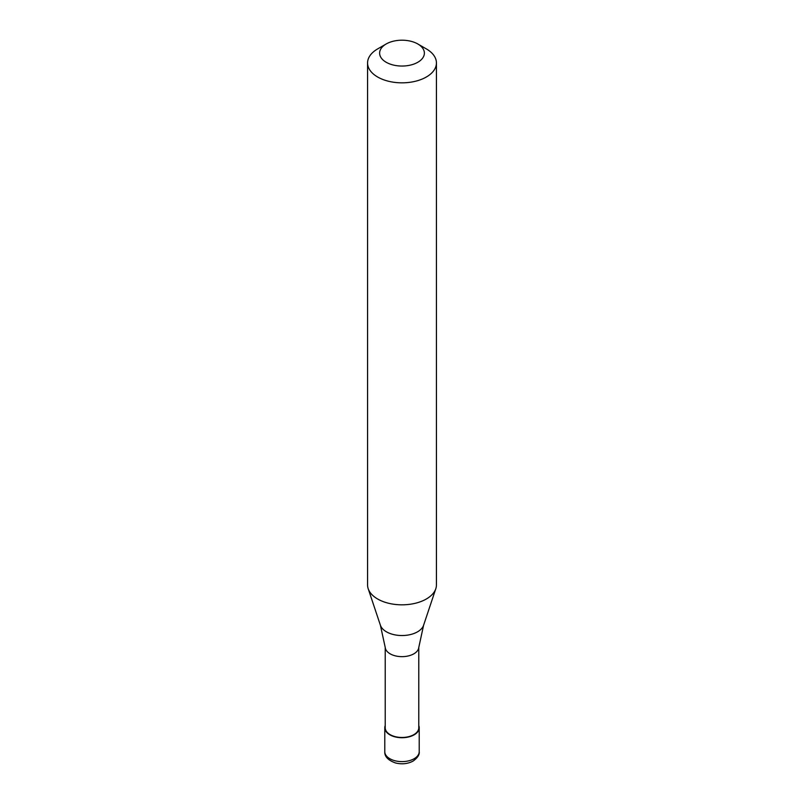 <?xml version="1.0" encoding="UTF-8"?>
<svg xmlns="http://www.w3.org/2000/svg" width="804" height="804" viewBox="0 0 804 804"><rect width="100%" height="100%" fill="white"/><g stroke="black" fill="none" stroke-linecap="round" stroke-linejoin="round"><path stroke-width="1.21" d="M385.216 725.58A17.216 9.939 0 0 0 384.784 727.781A17.216 9.939 0 0 0 395.417 736.966A17.216 9.939 0 0 0 414.171 734.816A17.216 9.939 180 0 0 419.216 727.781A17.216 9.939 180 0 0 418.783 725.58M385.216 647.27L385.216 727.781A16.783 9.688 0 0 0 395.578 736.735A16.783 9.688 0 0 0 413.869 734.635A16.783 9.688 180 0 0 418.783 727.781L418.783 647.27M380.403 625.241L385.247 647.562A16.783 9.688 0 0 0 396.06 656.024A16.783 9.688 0 0 0 413.869 653.813A16.783 9.688 180 0 0 418.753 647.562L423.597 625.241A21.999 12.703 180 0 1 417.557 631.813A21.999 12.703 0 0 1 395.558 634.979A21.999 12.703 0 0 1 380.403 625.241L368.192 588.709A34.431 19.879 0 0 0 391.91 603.955A34.431 19.879 0 0 0 426.341 599A34.431 19.879 180 0 0 435.808 588.709A34.431 19.879 180 0 0 436.431 584.95L436.431 62.963A34.431 19.879 180 0 1 426.341 77.013A34.431 19.879 0 0 1 388.824 81.325A34.431 19.879 0 0 1 367.569 62.963A34.431 19.879 0 0 1 377.659 48.903L386.171 43.989A22.381 12.924 0 0 0 386.171 62.26A22.381 12.924 0 0 0 417.829 62.26A22.381 12.924 180 0 0 417.829 43.989L426.341 48.903A34.431 19.879 180 0 1 436.431 62.963M367.569 62.963L367.569 584.95A34.431 19.879 0 0 0 368.192 588.709M377.659 48.903L386.171 43.989A22.381 12.924 180 0 1 417.829 43.989M419.216 751.68C419.638 754.695 417.598 757.82 413.105 761.066C407.799 763.88 401.96 764.514 395.568 762.976C388.081 760.303 384.493 756.534 384.784 751.68A17.216 9.939 0 0 0 395.417 760.865A17.216 9.939 0 0 0 414.171 758.705A17.216 9.939 180 0 0 419.216 751.68L419.216 727.781M384.784 751.68L384.784 727.781M423.597 625.241L435.808 588.709"/></g></svg>
